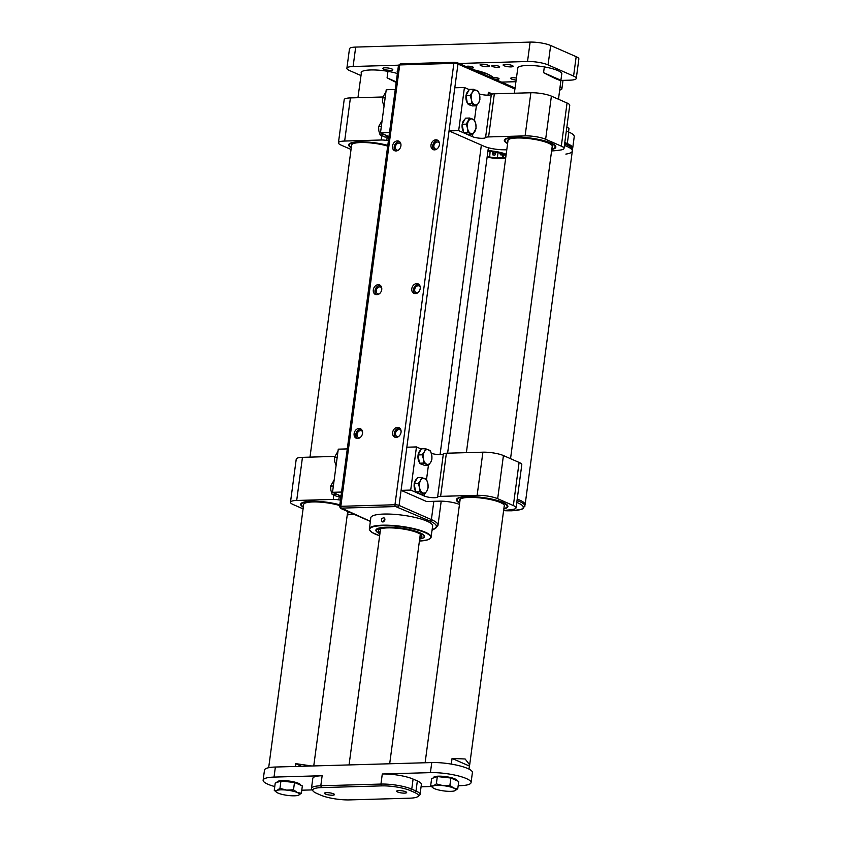 <?xml version="1.0" encoding="UTF-8"?>
<svg xmlns="http://www.w3.org/2000/svg" width="842" height="842" viewBox="0 0 842 842"><rect width="100%" height="100%" fill="white"/><g stroke="black" fill="none" stroke-linecap="round" stroke-linejoin="round"><path stroke-width="1.26" d="M380.058 532.628A21.913 4.747 7.6 0 1 378.468 530.481A21.913 4.747 7.6 0 1 393.74 527.997A21.913 4.747 7.6 0 1 417.727 532.786A21.913 4.747 7.6 0 1 421.916 536.28A21.913 4.747 7.6 0 1 419.821 537.933M379.921 533.617A24.144 5.231 7.6 0 1 376.258 530.186A24.144 5.231 7.6 0 1 393.088 527.45A24.144 5.231 7.6 0 1 419.516 532.733A24.144 5.231 7.6 0 1 424.115 536.575A24.144 5.231 7.6 0 1 419.684 538.922M487.981 150.665A15.966 3.452 7.6 0 1 506.179 154.328M505.642 158.328A15.966 3.452 7.6 0 1 487.118 157.096M487.939 150.918A14.861 3.221 7.6 0 1 506.116 154.781M505.705 157.875A14.861 3.221 7.6 0 1 487.15 156.833M487.16 156.759A14.861 3.221 -172.4 0 0 505.716 157.801M505.81 157.065A13.525 2.926 7.6 0 1 503.158 157.759L502.537 157.496A12.483 2.705 7.6 0 1 497.369 157.643L497.98 157.907A13.525 2.926 7.6 0 1 489.213 156.875L489.697 156.738A12.483 2.705 7.6 0 1 487.234 156.202M487.907 151.16A13.525 2.926 7.6 0 1 494.991 151.865L494.591 152.034A12.483 2.705 7.6 0 1 500.401 153.286L500.801 153.118A13.525 2.926 7.6 0 1 505.768 155.223L504.737 155.128A12.483 2.705 7.6 0 1 505.421 156.191A12.483 2.705 7.6 0 1 505.4 156.286L505.916 156.338M491.107 150.707L490.076 151.749L489.697 156.738M498.032 152.676L497.369 157.643M503.032 153.833L502.537 157.496M503.653 154.075L503.158 157.759M493.423 154.896L494.812 155.286L493.423 154.896M500.801 154.696L502.19 155.086L500.801 154.696M401.045 432.251A5.199 4.063 -66.3 0 0 398.919 427.61A5.199 4.063 -66.3 0 0 393.119 430.746A5.199 4.063 -66.3 0 0 394.74 437.135A5.199 4.063 -66.3 0 0 401.045 432.251M439.408 144.719A5.199 4.063 -66.3 0 0 437.282 140.077A5.199 4.063 -66.3 0 0 431.483 143.203A5.199 4.063 -66.3 0 0 433.114 149.602A5.199 4.063 -66.3 0 0 439.408 144.719M400.918 145.813A5.199 4.063 -66.3 0 0 398.792 141.172A5.199 4.063 -66.3 0 0 392.982 144.308A5.199 4.063 -66.3 0 0 394.614 150.697A5.199 4.063 -66.3 0 0 400.918 145.813M381.731 289.585A5.199 4.063 -66.3 0 0 379.605 284.943A5.199 4.063 -66.3 0 0 373.806 288.08A5.199 4.063 -66.3 0 0 375.437 294.468A5.199 4.063 -66.3 0 0 381.731 289.585M420.221 288.49A5.199 4.063 -66.3 0 0 418.106 283.849A5.199 4.063 -66.3 0 0 412.296 286.975A5.199 4.063 -66.3 0 0 413.927 293.374A5.199 4.063 -66.3 0 0 420.221 288.49M362.544 433.356A5.199 4.063 -66.3 0 0 360.429 428.715A5.199 4.063 -66.3 0 0 354.619 431.851A5.199 4.063 -66.3 0 0 356.25 438.24A5.199 4.063 -66.3 0 0 362.544 433.356M491.896 94.82L488.413 92.252L488.023 95.178M384.752 518.504L383.278 521.882M419.4 541.059A30.828 6.673 -172.4 0 0 425.147 532.67A30.828 6.673 -172.4 0 0 379.931 525.766A30.828 6.673 -172.4 0 0 379.637 535.754L371.88 532.376L369.354 529.607L370.796 517.756A31.196 6.757 7.6 0 1 392.782 514.23A31.196 6.757 7.6 0 1 426.989 521.166A31.196 6.757 7.6 0 1 432.651 526.008L430.936 537.838L427.757 539.848L419.4 541.08M382.815 521.956L382.205 521.851C380.784 519.598 381.384 518.24 383.994 517.767C385.499 519.535 385.099 520.935 382.815 521.956M438.082 140.572A5.199 4.063 -66.3 0 0 433.177 143.95A5.199 4.063 -66.3 0 0 434.019 149.844M436.693 149.16A3.715 2.894 113.7 0 1 436.419 149.181A3.715 2.894 113.7 0 1 435.409 148.981A3.715 2.894 113.7 0 1 434.24 144.424A3.715 2.894 113.7 0 1 438.387 142.182A3.715 2.894 113.7 0 1 439.387 143.014M399.592 141.677A5.199 4.063 -66.3 0 0 394.688 145.056A5.199 4.063 -66.3 0 0 395.519 150.95M398.192 150.255A3.715 2.894 113.7 0 1 397.929 150.276A3.715 2.894 113.7 0 1 396.919 150.087A3.715 2.894 113.7 0 1 395.751 145.519A3.715 2.894 113.7 0 1 399.897 143.277A3.715 2.894 113.7 0 1 400.887 144.108M418.895 284.343A5.199 4.063 -66.3 0 0 414.001 287.722A5.199 4.063 -66.3 0 0 414.832 293.616M417.506 292.921A3.715 2.894 113.7 0 1 417.243 292.942A3.715 2.894 113.7 0 1 416.222 292.753A3.715 2.894 113.7 0 1 415.064 288.185A3.715 2.894 113.7 0 1 419.211 285.954A3.715 2.894 113.7 0 1 420.2 286.775M380.405 285.449A5.199 4.063 -66.3 0 0 375.5 288.827A5.199 4.063 -66.3 0 0 376.342 294.711M379.016 294.026A3.715 2.894 113.7 0 1 378.742 294.047A3.715 2.894 113.7 0 1 377.732 293.858A3.715 2.894 113.7 0 1 376.563 289.29A3.715 2.894 113.7 0 1 380.71 287.048A3.715 2.894 113.7 0 1 381.71 287.88M399.718 428.115A5.199 4.063 -66.3 0 0 394.814 431.493A5.199 4.063 -66.3 0 0 395.656 437.387M398.329 436.693A3.715 2.894 113.7 0 1 398.055 436.714A3.715 2.894 113.7 0 1 397.045 436.524A3.715 2.894 113.7 0 1 395.877 431.957A3.715 2.894 113.7 0 1 400.024 429.725A3.715 2.894 113.7 0 1 401.024 430.546M361.218 429.209A5.199 4.063 -66.3 0 0 356.324 432.588A5.199 4.063 -66.3 0 0 357.155 438.482M359.829 437.798A3.715 2.894 113.7 0 1 359.555 437.819A3.715 2.894 113.7 0 1 358.545 437.619A3.715 2.894 113.7 0 1 357.387 433.062A3.715 2.894 113.7 0 1 361.534 430.82A3.715 2.894 113.7 0 1 362.523 431.651M351.04 149.466L341.136 145.119A14.861 3.221 7.6 0 1 338.431 142.814L344.189 99.682A14.861 3.221 7.6 0 1 350.409 97.914L382.689 96.988M388.962 136.593L380.479 132.878L386.225 89.747L395.245 89.484M380.479 132.878L389.499 132.615M338.431 142.814A14.861 3.221 7.6 0 1 344.662 141.046L381.173 140.004A7.431 1.61 7.6 0 1 386.752 140.435A7.431 1.61 -172.4 0 0 388.415 140.677M351.272 147.76A25.26 5.462 7.6 0 1 348.662 144.824A25.26 5.462 7.6 0 1 362.302 141.803A25.26 5.462 7.6 0 1 387.794 145.392M296.7 500.464A14.861 3.221 -172.4 0 0 290.479 502.232L296.237 459.101A14.861 3.221 7.6 0 1 302.457 457.343L296.7 500.464L333.222 499.422L333.769 495.296M302.457 457.343L334.727 456.417M353.935 514.23A63.139 13.672 7.6 0 1 347.251 514.841M303.078 508.884L293.174 504.537A14.861 3.221 -172.4 0 1 290.479 502.232M341.01 496.022L332.516 492.296L341.536 492.044M347.293 448.912L338.273 449.165L332.516 492.296M347.483 513.083A25.26 5.462 -172.4 0 0 349.556 512.315M339.831 504.821A25.26 5.462 -172.4 0 0 314.35 501.222A25.26 5.462 -172.4 0 0 300.71 504.242A25.26 5.462 -172.4 0 0 303.309 507.189M340.463 500.095A7.431 1.61 7.6 0 1 338.789 499.864A7.431 1.61 -172.4 0 0 333.222 499.422M482.898 452.186L446.376 453.228L440.619 496.359L477.14 495.317L482.898 452.186A14.861 3.221 7.6 0 1 503.432 455.564L497.675 498.696A14.861 3.221 -172.4 0 0 477.14 495.317M424.589 493.991L424.315 496.033L410.707 490.065L401.087 490.339L426.599 501.527L439.229 501.158A14.861 3.221 7.6 0 1 459.469 504.421M503.642 510.378A63.139 13.672 -172.4 0 0 513.115 509.357A14.861 3.221 -172.4 0 0 516.041 507.873A14.861 3.221 -172.4 0 0 513.346 505.568L497.675 498.696M513.346 505.568L519.104 462.437L503.432 455.564M421.284 449.049L416.464 446.934L406.844 447.207L401.087 490.339M410.707 490.065L416.464 446.934M424.315 496.033A7.431 1.61 -172.4 0 0 431.999 497.643A7.431 1.61 -172.4 0 0 437.608 497.043A7.431 1.61 7.6 0 1 440.619 496.359M459.648 503.042A25.997 5.631 7.6 0 1 457.164 498.527A25.997 5.631 7.6 0 1 482.866 497.538A25.997 5.631 7.6 0 1 507.421 505.232A25.997 5.631 7.6 0 1 503.832 508.936M431.357 453.364A7.431 1.61 -172.4 0 0 438.661 454.575A7.431 1.61 -172.4 0 0 443.355 453.912A7.431 1.61 7.6 0 1 446.376 453.228M519.104 462.437A14.861 3.221 7.6 0 1 521.798 464.752L516.041 507.873M459.69 502.716A25.26 5.462 7.6 0 1 457.09 499.78A25.26 5.462 7.6 0 1 474.888 496.917A25.26 5.462 7.6 0 1 502.569 502.527A25.26 5.462 7.6 0 1 507.158 506.452L507.252 505.737A25.26 5.462 -172.4 0 0 507.052 504.832M457.616 498.243A25.26 5.462 -172.4 0 0 457.185 499.053L457.09 499.78M349.062 512.094A24.565 5.315 7.6 0 1 347.536 512.746M339.81 504.99A24.565 5.315 -172.4 0 0 313.477 501.39A24.565 5.315 -172.4 0 0 301.499 505.032L300.973 503.811A25.26 5.462 7.6 0 1 300.92 503.684M339.736 505.558A22.429 4.852 -172.4 0 0 316.455 501.948A22.429 4.852 -172.4 0 0 303.499 504.621A22.429 4.852 -172.4 0 0 303.573 505.189M301.499 505.032A24.565 5.315 -172.4 0 0 303.352 506.852M351.314 147.434A24.565 5.315 7.6 0 1 349.451 145.613L348.925 144.392A25.26 5.462 7.6 0 1 348.883 144.266M349.451 145.613A24.565 5.315 7.6 0 1 361.439 141.972A24.565 5.315 7.6 0 1 387.762 145.571M387.688 146.129A22.429 4.852 -172.4 0 0 364.407 142.53A22.429 4.852 -172.4 0 0 351.461 145.192A22.429 4.852 -172.4 0 0 351.535 145.761M507.652 143.298A25.26 5.462 7.6 0 1 505.042 140.351A25.26 5.462 7.6 0 1 522.84 137.499A25.26 5.462 7.6 0 1 550.531 143.108A25.26 5.462 7.6 0 1 555.12 147.034A25.26 5.462 7.6 0 1 551.826 149.192M507.863 141.688A22.713 4.915 7.6 0 1 507.831 140.088A22.713 4.915 7.6 0 1 524.966 138.214A22.713 4.915 7.6 0 1 548.468 143.172A22.713 4.915 7.6 0 1 552.489 146.045A22.713 4.915 7.6 0 1 552.047 147.582M507.979 140.825A22.429 4.852 7.6 0 1 507.905 140.256A22.429 4.852 7.6 0 1 508.031 139.877M552.363 145.792A22.429 4.852 7.6 0 1 552.384 146.192A22.429 4.852 7.6 0 1 552.163 146.719M507.158 506.452A25.26 5.462 7.6 0 1 503.874 508.61M459.911 501.116A22.713 4.915 7.6 0 1 459.879 499.517A22.713 4.915 7.6 0 1 477.014 497.633A22.713 4.915 7.6 0 1 500.516 502.59A22.713 4.915 7.6 0 1 504.537 505.474A22.713 4.915 7.6 0 1 504.084 507.01M504.4 505.221A22.429 4.852 7.6 0 1 504.421 505.61A22.429 4.852 7.6 0 1 504.2 506.147M460.027 500.253A22.429 4.852 7.6 0 1 459.953 499.674A22.429 4.852 7.6 0 1 460.069 499.306M339.326 495.275A7.431 4.357 88.4 0 0 340.494 495.517M339.905 495.538L339.894 495.538A7.431 4.357 -91.6 0 1 339.894 495.538A7.431 4.357 -91.6 0 1 338.716 495.296L340.968 496.285M336.211 493.917L338.716 495.296A7.431 4.357 -91.6 0 1 337.61 494.528M340.957 496.38L337.053 496.496L332.137 494.338L330.853 490.223L330.643 486.076L334.169 479.961M336.263 494.222L332.137 494.338M333.358 485.992L330.643 486.076M336.074 465.658L334.695 461.469L334.485 457.322L338 451.207M337.2 457.238L334.485 457.322M384.036 106.155L382.647 102.04L382.436 97.893L385.962 91.778M385.152 97.819L382.436 97.893M470.478 105.103L470.489 105.103A7.431 4.357 -91.6 0 1 470.478 105.103A7.431 4.357 -91.6 0 1 468.194 104.103M467.31 102.966A7.431 4.357 -91.6 0 1 466.015 95.82M466.1 95.251A7.431 4.357 -91.6 0 1 468.647 90.704M476.488 105.808L478.73 102.735A7.431 4.357 88.4 0 1 474.572 104.713A7.431 4.357 -91.6 0 1 471.362 99.514L471.583 103.661L476.488 105.808L472.362 105.924L467.457 103.776L465.963 95.514L469.373 89.399L473.499 89.284L472.33 92.325A7.431 4.357 -91.6 0 1 476.488 90.347A7.431 4.357 -91.6 0 1 479.687 95.546A7.431 4.357 -91.6 0 1 478.73 102.735L479.898 99.703L479.687 95.546L478.403 91.431L473.499 89.284M471.362 99.514A7.431 4.357 -91.6 0 1 472.33 92.325L470.078 95.388L471.362 99.514M465.963 95.514L470.078 95.388M467.457 103.776L471.583 103.661M466.647 133.857L466.647 133.857A7.431 4.357 -91.6 0 1 465.468 133.625A7.431 4.357 -91.6 0 1 464.363 132.857M463.468 131.72A7.431 4.357 -91.6 0 1 462.174 124.574M462.269 124.006A7.431 4.357 -91.6 0 1 464.805 119.459M472.657 134.562L468.531 134.678L463.616 132.531L462.121 124.269L465.531 118.154L469.657 118.038L466.247 124.142L467.531 128.268A7.431 4.357 -91.6 0 1 468.489 121.08A7.431 4.357 88.4 0 1 472.657 119.09A7.431 4.357 -91.6 0 1 475.856 124.3A7.431 4.357 -91.6 0 1 474.899 131.489A7.431 4.357 -91.6 0 1 470.731 133.468A7.431 4.357 -91.6 0 1 467.531 128.268L467.742 132.415L472.657 134.562L476.067 128.447L475.856 124.3L474.572 120.185L469.657 118.038M463.616 132.531L467.742 132.415M462.121 124.269L466.247 124.142M422.526 464.531L422.526 464.531A7.431 4.357 -91.6 0 1 420.242 463.521M419.348 462.395A7.431 4.357 -91.6 0 1 418.053 455.238M418.148 454.669A7.431 4.357 -91.6 0 1 420.684 450.123M428.536 465.237L430.778 462.163A7.431 4.357 88.4 0 1 426.61 464.142A7.431 4.357 -91.6 0 1 423.41 458.932L423.621 463.079L428.536 465.237L424.41 465.352L419.495 463.195L418 454.933L421.41 448.818L425.536 448.702L424.368 451.744A7.431 4.357 -91.6 0 1 428.536 449.765A7.431 4.357 -91.6 0 1 431.736 454.975A7.431 4.357 -91.6 0 1 430.778 462.163L431.946 459.122L431.736 454.975L430.451 450.859L425.536 448.702M423.41 458.932A7.431 4.357 -91.6 0 1 424.368 451.744L422.126 454.817L423.41 458.932M418 454.933L422.126 454.817M419.495 463.195L423.621 463.079M418.685 493.286L418.695 493.286A7.431 4.357 -91.6 0 1 418.685 493.286A7.431 4.357 -91.6 0 1 416.401 492.275M415.516 491.149A7.431 4.357 -91.6 0 1 414.222 483.992M414.306 483.424A7.431 4.357 -91.6 0 1 416.853 478.877M424.694 493.991L426.936 490.918A7.431 4.357 88.4 0 1 422.779 492.896A7.431 4.357 -91.6 0 1 419.569 487.686L419.779 491.833L424.694 493.991L420.568 494.107L415.664 491.949L414.159 483.687L417.579 477.572L421.705 477.456L420.537 480.498A7.431 4.357 -91.6 0 1 424.694 478.519A7.431 4.357 -91.6 0 1 427.894 483.729A7.431 4.357 -91.6 0 1 426.936 490.918L428.104 487.876L427.894 483.729L426.61 479.614L421.705 477.456M419.569 487.686A7.431 4.357 -91.6 0 1 420.537 480.498L418.285 483.571L419.569 487.686M414.159 483.687L418.285 483.571M415.664 491.949L419.779 491.833M572.497 148.75A29.712 6.431 -172.4 0 0 572.697 148.171A29.712 6.431 -172.4 0 0 567.308 143.561L564.803 142.456M566.34 130.952L568.845 132.057A29.712 6.431 7.6 0 1 574.233 136.667L572.697 148.171M551.594 150.95A63.139 13.672 -172.4 0 0 561.067 149.929A14.861 3.221 -172.4 0 0 564.003 148.455A14.861 3.221 -172.4 0 0 561.309 146.15L545.637 139.277A14.861 3.221 -172.4 0 0 525.103 135.888L488.581 136.93A7.431 1.61 -172.4 0 0 485.56 137.614A7.431 1.61 7.6 0 1 479.951 138.225A7.431 1.61 7.6 0 1 472.278 136.604L458.669 130.636L449.039 130.91L484.339 146.392A14.861 3.221 7.6 0 0 503.116 149.781L506.779 149.834M449.039 130.91L454.796 87.779L464.426 87.505L469.247 89.62M507.61 143.614A25.997 5.631 7.6 0 1 505.116 139.098A25.997 5.631 7.6 0 1 530.828 138.109A25.997 5.631 7.6 0 1 555.373 145.813A25.997 5.631 7.6 0 1 551.784 149.518M564.003 148.455L569.75 105.324A14.861 3.221 -172.4 0 0 567.055 103.019L551.394 96.146A14.861 3.221 -172.4 0 0 530.86 92.757L494.338 93.799A7.431 1.61 -172.4 0 0 491.318 94.483A7.431 1.61 7.6 0 1 486.613 95.146A7.431 1.61 7.6 0 1 479.319 93.946M458.669 130.636L464.426 87.505M555.12 147.034L555.215 146.319A25.26 5.462 -172.4 0 0 555.004 145.413M505.579 138.814A25.26 5.462 -172.4 0 0 505.147 139.635L505.042 140.351M565.856 154.097A29.712 6.431 -172.4 0 0 572.318 151.044A29.712 6.431 -172.4 0 0 564.403 145.434A29.712 6.431 -172.4 0 1 572.318 151.044A29.712 6.431 -172.4 0 0 564.403 145.434A29.712 6.431 -172.4 0 1 572.318 151.044L525.124 504.726A29.712 6.431 -172.4 0 0 517.209 499.106A29.712 6.431 -172.4 0 1 525.124 504.726A29.712 6.431 -172.4 0 0 517.209 499.106A29.712 6.431 -172.4 0 1 525.124 504.726L523.24 508.568L521.83 509.284L511.683 510.799L503.6 510.641A28.228 6.115 -172.4 0 0 511.452 510.757A28.228 6.115 -172.4 0 0 516.767 502.442M567.803 127.468L567.108 127.089A5.947 1.284 -172.4 0 0 566.866 126.995L567.108 127.089A5.947 1.284 7.6 0 1 567.803 127.468A5.947 1.284 7.6 0 1 567.866 127.51M567.108 127.089L569.003 128.468L568.539 131.92M384.163 134.488L386.678 135.878A7.431 4.357 -91.6 0 1 385.573 135.109M387.857 136.109L387.846 136.109A7.431 4.357 -91.6 0 1 387.846 136.109A7.431 4.357 -91.6 0 1 386.678 135.878L388.93 136.857M388.92 136.951L385.005 137.067L380.1 134.92L378.816 130.794L378.605 126.647L382.121 120.532M384.226 134.794L380.1 134.92M381.31 126.574L378.605 126.647M396.266 81.874L387.078 77.843L396.182 82.463M387.078 77.843L387.952 71.349M357.945 97.704L361.502 71.949M268.672 767.715L303.72 504.084M311.772 765.988L295.574 763.62L295.195 766.462M301.636 766.283L295.574 763.62M425.115 762.757L460.164 499.222M452.059 758.442L469.404 766.041L469.678 764.873L465.142 758.989L452.059 758.442L451.301 764.104M544.332 66.907L543.564 72.654C555.131 78.674 560.919 81.211 560.909 80.264L561.803 73.528M558.488 99.261L560.909 80.264L543.564 72.654M514.336 93.23L517.862 67.665M469.404 766.041L468.994 769.104M263.136 780.187L264.483 770.114A25.997 5.631 7.6 0 1 275.366 767.03L274.029 777.092A25.997 5.631 -172.4 0 0 263.136 780.187A25.997 5.631 -172.4 0 0 267.851 784.218A25.997 5.631 -172.4 0 0 274.766 786.565M313.129 791.122A20.797 4.505 -172.4 0 0 316.529 793.301L320.781 795.164A20.797 4.505 -172.4 0 0 349.525 799.9L409.675 798.184A20.797 4.505 -172.4 0 0 417.737 796.637A20.797 4.505 -172.4 0 0 414.611 792.48L410.359 790.617A20.797 4.505 -172.4 0 0 381.605 785.881L321.455 787.596A20.797 4.505 -172.4 0 0 313.129 791.122L311.877 789.564A22.281 4.82 7.6 0 1 311.466 788.428A22.281 4.82 7.6 0 1 320.802 785.786L380.952 784.07L382.289 773.998L430.409 772.63L431.757 762.568L275.366 767.03M431.757 762.568A25.997 5.631 7.6 0 1 467.689 768.483A25.997 5.631 7.6 0 1 472.404 772.524L471.067 782.586A25.997 5.631 -172.4 0 0 466.342 778.555A25.997 5.631 7.6 0 0 430.409 772.63M311.466 788.428L312.814 778.366A22.281 4.82 7.6 0 1 322.139 775.724L274.029 777.092M301.783 790.175A25.997 5.631 -172.4 0 0 303.794 790.143L312.15 789.912M421.074 786.796L431.304 786.502M458.164 785.733L460.174 785.681A25.997 5.631 -172.4 0 0 471.067 782.586M325.391 794.038A5.052 1.095 -172.4 0 0 330.927 795.164A5.052 1.095 -172.4 0 0 334.485 794.585A5.052 1.095 -172.4 0 0 329.622 792.838A5.052 1.095 -172.4 0 0 324.465 793.248A5.052 1.095 -172.4 0 0 325.391 794.038M397.561 791.975A5.052 1.095 -172.4 0 0 403.097 793.101A5.052 1.095 -172.4 0 0 406.665 792.522A5.052 1.095 -172.4 0 0 401.802 790.775A5.052 1.095 -172.4 0 0 396.645 791.185A5.052 1.095 -172.4 0 0 397.561 791.975M381.605 785.881L380.952 784.07A22.281 4.82 7.6 0 1 411.749 789.143L416.001 791.006A22.281 4.82 7.6 0 1 420.042 794.469A22.281 4.82 7.6 0 1 419.358 795.458L417.737 796.637M414.611 792.48L416.001 791.006L417.348 780.944L413.096 779.082L411.749 789.143L410.359 790.617M417.348 780.944A22.281 4.82 7.6 0 1 421.389 784.407L420.042 794.469M382.289 773.998A22.281 4.82 7.6 0 1 413.096 779.082M433.462 777.924L433.514 777.576A11.883 2.568 7.6 0 1 441.882 776.24A11.883 2.568 7.6 0 1 454.912 778.882A11.883 2.568 7.6 0 1 457.069 780.723L457.069 780.734M430.651 785.881L431.63 778.566L437.324 776.566L450.87 778.019L458.732 781.46L457.753 788.775L453.691 788.08A11.883 2.568 7.6 0 1 454.806 790.785A11.883 2.568 7.6 0 1 454.764 790.796A11.883 2.568 7.6 0 1 445.144 791.08A11.883 2.568 -172.4 0 1 434.44 788.628A11.883 2.568 7.6 0 1 433.051 787.88A11.883 2.568 7.6 0 1 433.356 785.912A11.883 2.568 7.6 0 1 442.987 785.628A11.883 2.568 7.6 0 1 453.691 788.08L449.902 785.333L442.987 785.628L436.345 783.881L433.356 785.912L430.651 785.881L432.935 787.796M454.764 790.796L457.753 788.775M450.87 778.019L449.902 785.333M437.324 776.566L436.345 783.881M277.081 782.386L277.123 782.05A11.883 2.568 7.6 0 1 285.501 780.702A11.883 2.568 7.6 0 1 298.531 783.344A11.883 2.568 7.6 0 1 300.689 785.197L300.689 785.207M274.26 790.343L275.239 783.039L280.933 781.039L294.49 782.481L302.341 785.933L301.373 793.238L297.3 792.543A11.883 2.568 7.6 0 1 298.426 795.248A11.883 2.568 7.6 0 1 298.384 795.269A11.883 2.568 7.6 0 1 288.764 795.543A11.883 2.568 -172.4 0 1 278.06 793.101A11.883 2.568 7.6 0 1 276.671 792.354A11.883 2.568 7.6 0 1 276.976 790.375A11.883 2.568 7.6 0 1 286.596 790.101A11.883 2.568 7.6 0 1 297.3 792.543L293.511 789.796L286.596 790.101L279.965 788.354L276.976 790.375L274.26 790.343L276.555 792.259M301.373 793.238L298.426 795.248M294.49 782.481L293.511 789.796M280.933 781.039L279.965 788.354M492.959 77.401A3.715 0.8 7.6 0 1 498.39 78.232A3.715 0.8 7.6 0 1 499.064 78.801A3.715 0.8 7.6 0 1 494.37 78.969M512.21 65.518A5.052 1.095 7.6 0 1 513.125 66.308A5.052 1.095 7.6 0 1 507.968 66.718A5.052 1.095 7.6 0 1 503.106 64.971A5.052 1.095 7.6 0 1 506.673 64.402A5.052 1.095 7.6 0 1 512.21 65.518M391.909 68.96A5.052 1.095 7.6 0 1 392.825 69.739A5.052 1.095 7.6 0 1 387.678 70.16A5.052 1.095 7.6 0 1 382.815 68.402A5.052 1.095 7.6 0 1 386.373 67.834A5.052 1.095 7.6 0 1 391.909 68.96M355.692 47.078L353.103 66.497A14.861 3.221 -172.4 0 0 346.883 68.255L349.472 48.847A14.861 3.221 7.6 0 1 355.692 47.078L530.123 42.1A14.861 3.221 7.6 0 1 550.657 45.489L548.058 64.897L573.581 76.085L576.17 56.677A14.861 3.221 7.6 0 1 578.864 58.982L576.275 78.39A14.861 3.221 -172.4 0 0 573.581 76.085M548.058 64.897A14.861 3.221 -172.4 0 0 527.524 61.508L530.123 42.1M353.103 66.497L398.498 65.192M459.027 63.466L527.524 61.508M346.883 68.255A14.861 3.221 -172.4 0 0 349.577 70.56L361.018 75.58M515.872 81.706A14.861 3.221 7.6 0 0 515.315 81.716L501.548 82.106M560.088 87.305A11.146 2.41 7.6 0 1 561.867 88.926A11.146 2.41 7.6 0 1 559.719 90.031M576.275 78.39A14.861 3.221 -172.4 0 1 570.055 80.158L560.993 80.411M561.677 74.517A22.281 4.82 -172.4 0 0 561.856 74.033A22.281 4.82 -172.4 0 0 540.406 66.308A22.281 4.82 -172.4 0 0 517.683 68.139A22.281 4.82 -172.4 0 0 517.735 68.655M397.382 73.528A22.281 4.82 -172.4 0 0 370.743 69.96L370.512 69.97A22.281 4.82 -172.4 0 0 361.176 72.612A22.281 4.82 -172.4 0 0 361.313 73.338M480.908 65.623A4.757 1.031 -172.4 0 0 486.129 66.676A4.757 1.031 -172.4 0 0 489.476 66.139A4.757 1.031 -172.4 0 0 484.897 64.487A4.757 1.031 -172.4 0 0 480.045 64.887A4.757 1.031 -172.4 0 0 480.908 65.623M516.356 78.043A4.757 1.031 -172.4 0 0 510.662 78.306A4.757 1.031 -172.4 0 0 511.526 79.043A4.757 1.031 -172.4 0 0 516.093 80.053M397.845 71.591L397.098 71.191L397.75 71.044M498.98 66.297A4.01 0.874 7.6 0 1 499.706 66.918A4.01 0.874 7.6 0 1 495.622 67.255A4.01 0.874 7.6 0 1 491.76 65.855A4.01 0.874 7.6 0 1 494.58 65.402A4.01 0.874 7.6 0 1 498.98 66.297M466.194 66.613A3.715 0.8 7.6 0 1 468.868 66.223A3.715 0.8 7.6 0 1 472.878 67.044A3.715 0.8 7.6 0 1 473.551 67.623A3.715 0.8 7.6 0 1 468.857 67.781M550.657 45.489L576.17 56.677M492.759 152.613L492.644 153.497L495.591 153.886L494.812 155.286M493.096 153.086L492.654 151.855L493.801 152.139M481.361 145.087L440.061 454.596M433.83 501.316L431.388 519.598A36.395 7.883 7.6 0 1 437.998 525.261L441.208 501.158M514.894 89.02L457.964 64.066L399.076 505.432L431.388 519.598A1.484 1.158 -66.3 0 1 429.999 521.072L395.624 506.568L341.494 508.115L370.322 521.314M396.024 496.854L453.859 63.382L399.718 64.929L341.884 498.39L340.831 506.305L394.961 504.758L396.024 496.854M400.771 63.866A1.484 0.874 88.4 0 0 400.529 63.824A1.484 0.874 88.4 0 0 399.718 64.929A2.968 0.642 -172.4 0 0 398.477 65.287L339.589 506.652A2.968 0.642 7.6 0 1 340.831 506.305A1.484 0.874 -91.6 0 0 341.494 508.115M515.03 88.021L457.353 62.74L454.669 62.276A1.484 0.874 88.4 0 1 454.901 62.319L456.953 62.655A1.484 1.158 113.7 0 1 457.964 64.066A2.968 0.642 -172.4 0 0 453.859 63.382A1.484 0.874 88.4 0 1 454.669 62.276L400.529 63.824L398.477 65.287M379.91 533.754A24.513 5.305 7.6 0 1 386.478 527.218A24.513 5.305 7.6 0 1 420.042 532.818A24.513 5.305 7.6 0 1 419.663 539.059M488.413 92.252L492.402 93.999M395.624 506.568A1.484 0.874 -91.6 0 1 394.961 504.758A2.968 0.642 7.6 0 1 399.076 505.432A1.484 1.158 -66.3 0 1 397.677 506.905M432.135 529.892L434.788 528.344A34.911 7.557 -172.4 0 0 429.999 521.072M369.312 528.902A31.196 6.757 7.6 0 1 391.298 525.366A31.196 6.757 7.6 0 1 425.505 532.302A31.196 6.757 7.6 0 1 431.167 537.154M437.998 525.261L435.735 528.187A1.484 1.4 -120.2 0 1 434.788 528.344M341.136 508.515A1.484 1.158 113.7 0 1 340.736 508.442L339.589 506.652M473.299 69.728A32.312 6.999 7.6 0 1 487.55 74.012A32.312 6.999 7.6 0 1 492.97 77.58M493.644 78.643A32.68 7.073 -172.4 0 0 487.802 74.359A32.68 7.073 -172.4 0 0 474.593 70.296M350.409 97.914L344.662 141.046M381.731 135.878L381.173 140.004M387.204 137.004L386.752 140.435M338.789 499.864L339.252 496.433M428.431 465.237L426.515 479.54M443.355 453.912L437.608 497.043M567.308 143.561L568.845 132.057M472.278 136.604L472.551 134.562M474.478 120.111L476.383 105.818M561.309 146.15L567.055 103.019M545.637 139.277L551.394 96.146M525.103 135.888L530.86 92.757M488.581 136.93L494.338 93.799M485.56 137.614L491.318 94.483M564.729 143.024A28.228 6.115 7.6 0 1 571.15 147.297M564.74 142.94L570.329 145.782L572.507 149.613A29.712 6.431 -172.4 0 0 564.593 143.993M517.02 500.537A29.712 6.431 7.6 0 1 524.934 506.158M322.139 775.724L320.802 785.786L321.455 787.596M495.812 152.234L495.591 153.886M492.644 153.497L493.023 155.044M502.969 153.686L502.19 155.086M500.022 153.286L500.401 154.844M493.38 153.128L494.17 151.739M490.076 151.749L489.644 150.507M488.371 147.75L447.607 453.196M435.735 528.187L432.072 530.313M370.312 521.409L340.736 508.442M376.311 529.828L379.921 527.881C383.342 527.187 388.036 527.039 394.035 527.439C404.644 528.292 413.285 530.081 419.937 532.797C423.873 535.038 425.284 536.175 424.168 536.217M473.257 69.707L487.644 74.033C495.033 77.78 492.759 77.453 493.738 79.443M572.507 149.613L572.318 151.044M389.688 763.768L420.326 534.144M349.062 764.925L380.563 528.839M313.75 765.936L347.704 511.494M309.993 457.122L351.682 144.656M508.115 139.804L466.373 452.659M552.299 145.698L510.536 458.68M504.337 505.116L469.678 764.873M563.014 80.358L561.867 88.926"/></g></svg>
